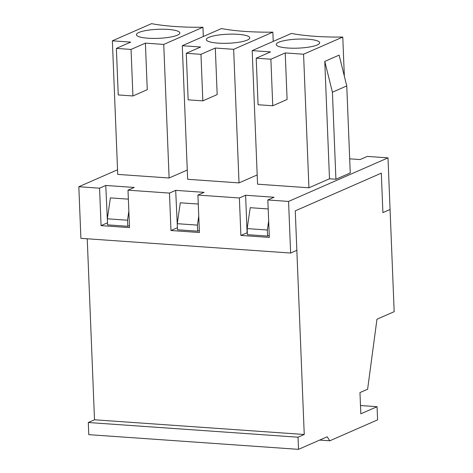 <?xml version="1.0" encoding="UTF-8"?>
<svg xmlns="http://www.w3.org/2000/svg" width="473" height="473" viewBox="0 0 473 473"><rect width="100%" height="100%" fill="white"/><g stroke="black" fill="none" stroke-linecap="round" stroke-linejoin="round"><path stroke-width="0.71" d="M250.217 207.694L268.185 208.954L250.217 207.694L247.166 228.595L247.409 234.667L267.594 236.08L267.351 230.008L268.67 220.962M180.302 202.793L198.276 204.052L180.302 202.793L177.251 223.694L177.493 229.766L197.679 231.179L197.436 225.113L198.755 216.06M110.392 197.891L128.36 199.151L110.392 197.891L107.336 218.798L107.584 224.87L127.769 226.283L127.521 220.211L128.845 211.165M304.245 434.486L295.264 210.852L381.315 173.153L382.899 212.619L390.071 209.48L394.175 311.683L376.963 319.222L367.616 389.22L359.965 392.572L360.822 413.822L377.076 406.697L377.602 419.853L329.799 440.795L327.18 436.798L298.522 449.35L298.031 437.206L304.245 434.486L94.511 419.788L87.239 238.782M267.351 230.008L247.166 228.595M267.594 236.08L269.249 235.353M298.031 437.206L88.291 422.507L94.511 419.788M298.522 449.35L88.782 434.652L88.291 422.507M329.799 440.795L319.665 440.085M377.076 406.697L360.485 405.538M197.436 225.113L177.251 223.694M197.679 231.179L199.334 230.457M127.521 220.211L107.336 218.798M127.769 226.283L129.425 225.556M187.273 170.044L169.109 177.996L117.73 174.395L112.367 40.82L151.567 23.65A83.762 17.412 -2.3 0 0 202.947 27.251L163.747 44.421L145.394 43.138L147.263 89.687L132.925 95.966L118.244 94.937L116.376 48.394L131.051 49.423L132.925 95.966M247.332 232.716L240.887 235.424L269.332 237.416L267.83 199.973L274.044 197.253L245.599 195.26L239.385 197.98L197.915 195.077L204.129 192.351L175.684 190.359L169.47 193.085L128 190.176L134.214 187.456L105.775 185.463L99.561 188.183L78.825 186.729L80.895 238.339L290.635 253.037L296.849 250.312L295.264 210.852L381.315 173.153L382.899 212.619L390.071 209.48L387.996 157.87L288.565 201.427L290.635 253.037M267.83 199.973L288.565 201.427M349.689 158.827L360.095 159.555L367.261 156.415L387.996 157.87M117.546 169.772L78.825 186.729M257.182 174.939L239.025 182.897L187.645 179.297L182.276 45.721L221.476 28.551A83.762 17.412 -2.3 0 0 272.856 32.152L233.656 49.322L215.31 48.033L217.178 94.582L202.834 100.867L188.153 99.838L186.285 53.289L200.966 54.318L202.834 100.867M332.418 92.217L335.913 179.237L350.257 172.958L346.762 85.932L332.418 92.217L324.78 61.407L329.492 178.788L308.934 187.793L257.554 184.192L252.192 50.623L291.392 33.447A83.762 17.412 -2.3 0 0 342.771 37.048L344.344 76.183M335.913 179.237L329.492 178.788M324.78 61.407L339.117 55.122L346.762 85.932M342.771 37.048L303.571 54.224L308.934 187.793M247.101 232.698L245.599 195.26M107.501 222.919L105.775 185.463M177.416 227.82L175.684 190.359M256.2 58.191L270.881 59.22L272.75 105.769L258.069 104.74L256.2 58.191L270.538 51.906L252.192 50.623M270.881 59.22L285.219 52.935L287.093 99.484L272.75 105.769M303.571 54.224L285.219 52.935M278.692 42.274A21.74 4.523 177.7 0 1 303.435 39.034A21.74 4.523 177.7 0 1 319.677 42.925A21.74 4.523 177.7 0 1 298.138 48.14A21.74 4.523 177.7 0 1 276.256 44.669A21.74 4.523 177.7 0 1 278.692 42.274M240.887 235.424L239.385 197.98M177.192 227.803L170.978 230.522L199.417 232.515L197.915 195.077M170.978 230.522L169.47 193.085M107.276 222.901L101.062 225.627L129.507 227.619L128 190.176M101.062 225.627L99.561 188.183M138.867 32.477A21.74 4.523 177.7 0 1 163.611 29.237A21.74 4.523 177.7 0 1 179.852 33.122A21.74 4.523 177.7 0 1 158.313 38.343A21.74 4.523 177.7 0 1 136.431 34.866A21.74 4.523 177.7 0 1 138.867 32.477M208.776 37.379A21.74 4.523 177.7 0 1 233.52 34.139A21.74 4.523 177.7 0 1 249.762 38.023A21.74 4.523 177.7 0 1 228.228 43.244A21.74 4.523 177.7 0 1 206.34 39.767A21.74 4.523 177.7 0 1 208.776 37.379M186.285 53.289L200.629 47.01L182.276 45.721M200.966 54.318L215.31 48.033M233.656 49.322L239.025 182.897M272.856 32.152L273.228 41.405M116.376 48.394L130.714 42.109L112.367 40.82M131.051 49.423L145.394 43.138M163.747 44.421L169.109 177.996M202.947 27.251L203.319 36.504"/></g></svg>
